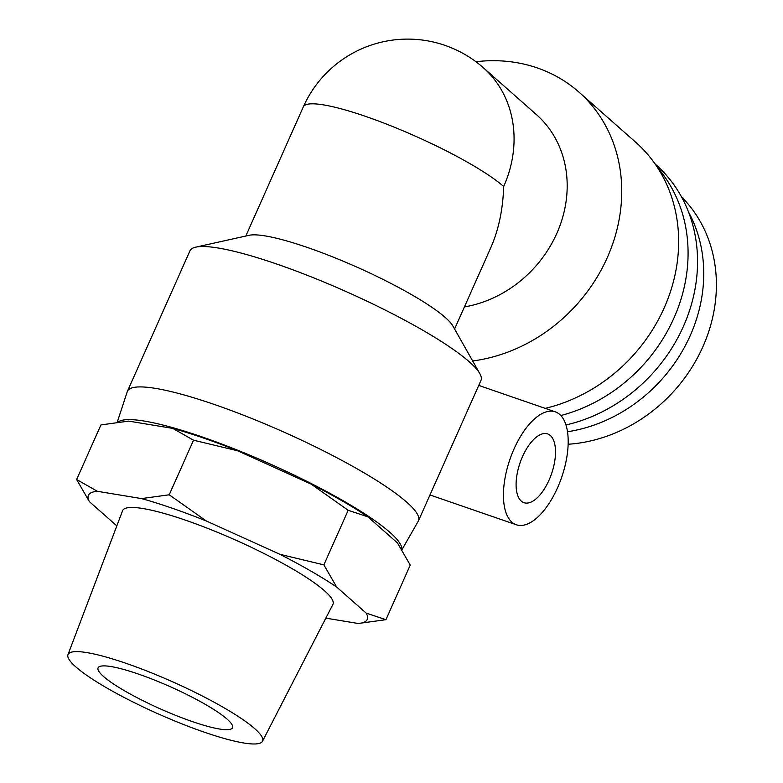 <?xml version="1.0" encoding="UTF-8"?>
<svg xmlns="http://www.w3.org/2000/svg" width="783" height="783" viewBox="0 0 783 783"><rect width="100%" height="100%" fill="white"/><g stroke="black" fill="none" stroke-linecap="round" stroke-linejoin="round"><path stroke-width="1.17" d="M138.425 674.065A73.582 12.146 24 0 1 232.522 727.72A73.582 12.146 24 0 1 160.358 708.889A73.582 12.146 24 0 1 98.081 667.87A73.582 12.146 24 0 1 138.425 674.065M118.164 422.027A155.817 25.722 24 0 1 272.445 465.014A155.817 25.722 24 0 1 401.738 549.431M366.199 613.128A152.616 25.193 24 0 1 358.193 623.483L385.941 619.686L366.199 613.128L336.67 587.044L323.878 564.876L279.874 554.305L206.281 520.959L169.226 494.787L141.488 498.585L97.425 491.313L76.626 479.509L100.938 424.915L128.676 421.117L172.74 428.389L193.528 440.193L237.533 450.763A152.616 25.193 -156 0 0 172.74 428.389M237.533 450.763L311.125 484.109L348.181 510.281L367.922 516.849A152.616 25.193 -156 0 0 311.125 484.109M367.922 516.849L397.451 542.932L410.243 565.091L385.941 619.686M522.525 456.577A36.361 16.668 -71 0 1 547.669 433.939A36.361 16.668 -71 0 1 551.565 473.744A36.361 16.668 -71 0 1 523.944 502.676A36.361 16.668 -71 0 1 522.525 456.577M472.668 360.973A159.282 139.09 -48.5 0 0 607.256 257.656A159.282 139.09 -48.5 0 0 578.891 92.071A159.282 139.09 -48.5 0 0 475.937 61.73M578.891 92.071L635.806 142.33A159.282 139.09 131.5 0 1 652.777 160.769A159.282 139.09 131.5 0 1 664.17 307.915A159.282 139.09 131.5 0 1 545.213 408.364M454.59 328.987L490.775 247.712C498.634 229.85 502.94 209.443 503.684 186.52A114.269 99.784 -48.5 0 0 483.336 67.73L483.336 67.73A114.269 114.269 0 0 0 303.305 106.899A114.269 18.861 24 0 1 390.149 125.525A114.269 18.861 24 0 1 503.684 186.52M479.813 373.618L452.907 326.031A114.269 18.861 -156 0 0 357.028 267.179A114.269 18.861 -156 0 0 249.131 235.301L195.76 247.154A159.282 26.289 24 0 1 326.902 283.27A159.282 26.289 24 0 1 469.271 361.805A159.282 26.289 24 0 1 479.813 373.618A159.282 26.289 24 0 1 480.977 380.391L418.465 520.793A159.282 26.289 -156 0 0 406.759 502.206A159.282 26.289 -156 0 0 248.505 417.182A159.282 26.289 -156 0 0 127.443 391.216A159.282 26.289 -156 0 0 127.286 391.627L117.254 422.135M483.336 67.73L536.453 114.641A114.269 99.784 131.5 0 1 559.649 226.473A114.269 99.784 131.5 0 1 464.407 306.926M513.991 449.041A59.733 27.385 109 0 0 516.32 524.767A59.733 27.385 109 0 0 561.695 477.239A59.733 27.385 109 0 0 555.304 411.848A59.733 27.385 109 0 0 513.991 449.041M567.528 431.756A148.897 130.017 -48.5 0 0 690.215 335.613A148.897 130.017 -48.5 0 0 688.521 212.027M681.435 196.778A148.897 130.017 131.5 0 1 702.86 346.791A148.897 130.017 131.5 0 1 568.164 444.245M655.371 164.234L655.645 164.479A155.817 136.066 131.5 0 1 688.805 312.711A155.817 136.066 131.5 0 1 565.992 424.963M560.834 415.519A155.817 136.066 -48.5 0 0 662.761 174.129L652.777 160.769M127.443 391.216L189.956 250.824A159.282 26.289 24 0 1 195.76 247.154M401.924 549.735L418.269 521.184A159.282 26.289 -156 0 0 418.465 520.793M279.874 554.305A152.616 25.193 24 0 1 336.67 587.044M141.488 498.585A152.616 25.193 24 0 1 206.281 520.959M76.626 479.509L89.419 501.678A152.616 25.193 24 0 1 97.425 491.313M89.419 501.678L116.824 525.882M325.836 618.149L358.193 623.483M262.501 741.256L332.912 604.388A115.13 18.998 -156 0 0 235.536 540.045A115.13 18.998 -156 0 0 122.569 510.741L67.974 654.637A106.478 17.578 24 0 1 172.446 681.739A106.478 17.578 24 0 1 262.501 741.256A106.478 17.578 24 0 1 204.187 732.144A106.478 17.578 24 0 1 67.974 654.637M348.181 510.281L323.878 564.876M193.528 440.193L169.226 494.787M245.813 236.035L303.305 106.899M429.965 494.954L516.32 524.767M478.736 385.412L555.304 411.848"/></g></svg>
